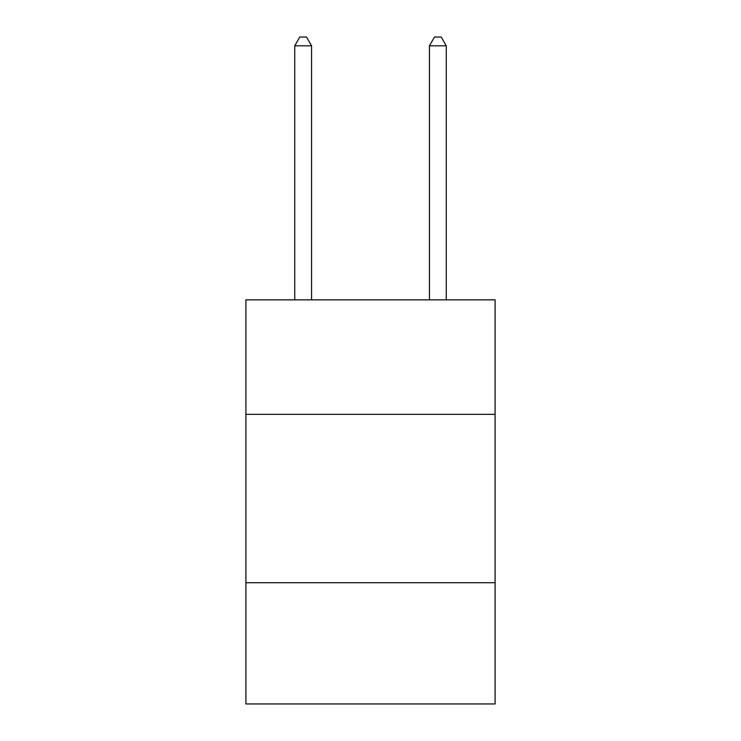 <?xml version="1.0" encoding="UTF-8"?>
<svg xmlns="http://www.w3.org/2000/svg" width="741" height="741" viewBox="0 0 741 741"><rect width="100%" height="100%" fill="white"/><g stroke="black" fill="none" stroke-linecap="round" stroke-linejoin="round"><path stroke-width="1.11" d="M245.901 414.349L495.099 414.349L495.099 299.846L245.901 299.846L245.901 703.95L495.099 703.95L495.099 582.722L245.901 582.722M495.099 582.722L495.099 414.349M311.572 299.846L311.572 45.803L294.733 45.803L294.733 299.846M294.733 45.803L299.781 37.05L306.515 37.05L311.572 45.803M446.267 299.846L446.267 45.803L429.428 45.803L429.428 299.846M429.428 45.803L434.485 37.05L441.219 37.05L446.267 45.803"/></g></svg>
